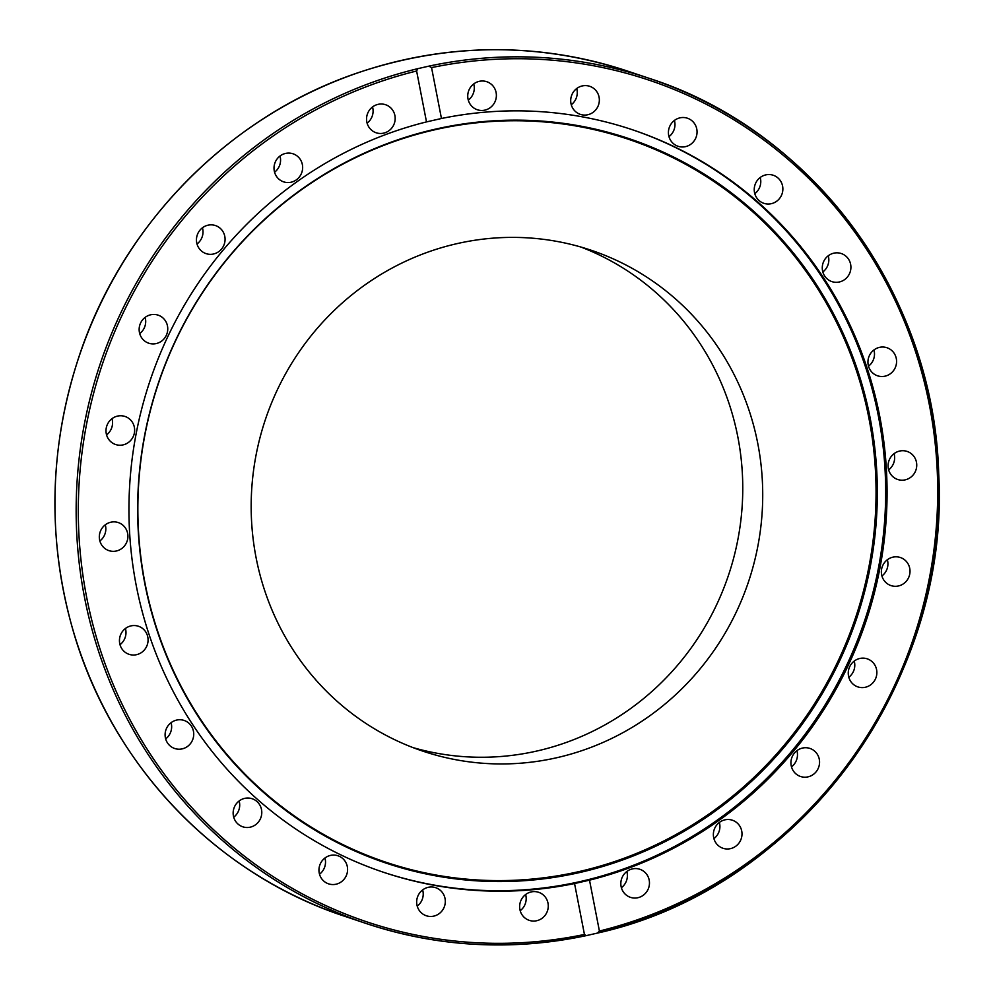 <?xml version="1.0" encoding="UTF-8"?>
<svg xmlns="http://www.w3.org/2000/svg" width="994" height="994" viewBox="0 0 994 994"><rect width="100%" height="100%" fill="white"/><g stroke="black" fill="none" stroke-linecap="round" stroke-linejoin="round"><path stroke-width="1.49" d="M868.495 366.177A14.798 14.264 108.5 0 0 873.937 349.963M822.833 271.971A14.798 14.264 108.5 0 0 828.275 255.756M754.781 193.693A14.798 14.264 108.5 0 0 760.224 177.479M668.974 136.65A14.798 14.264 108.5 0 0 674.417 120.436M571.264 104.743A14.798 14.264 108.5 0 0 576.706 88.528M468.298 100.133A14.798 14.264 108.5 0 0 473.74 83.918M367.097 123.157A14.798 14.264 108.5 0 0 372.539 106.942M274.568 172.223A14.798 14.264 108.5 0 0 280.01 156.008M197.011 244.002A14.798 14.264 108.5 0 0 202.453 227.788M139.707 333.599A14.798 14.264 108.5 0 0 145.149 317.384M106.557 434.9A14.798 14.264 108.5 0 0 111.999 418.685M99.835 541.009A14.798 14.264 108.5 0 0 105.277 524.795M119.988 644.696A14.798 14.264 108.5 0 0 125.43 628.481M165.65 738.89A14.798 14.264 108.5 0 0 171.092 722.675M233.702 817.18A14.798 14.264 108.5 0 0 239.144 800.965M319.509 874.223A14.798 14.264 108.5 0 0 324.951 857.996M417.231 906.13A14.798 14.264 108.5 0 0 422.661 889.916M520.185 910.728A14.798 14.264 108.5 0 0 525.627 894.513M621.387 887.717A14.798 14.264 108.5 0 0 626.829 871.502M713.916 838.638A14.798 14.264 108.5 0 0 719.358 822.423M791.485 766.871A14.798 14.264 108.5 0 0 796.915 750.656M848.789 677.274A14.798 14.264 108.5 0 0 854.231 661.06M881.926 575.973A14.798 14.264 108.5 0 0 887.369 559.759M888.648 469.864A14.798 14.264 108.5 0 0 894.091 453.649M586.274 935.615L584.447 934.459L574.557 883.554L589.504 880.162L599.407 931.055L597.369 933.093L586 935.689C511.164 951.258 437.77 947.158 365.829 923.389A445.647 429.781 108.5 0 0 585.764 935.727M598.127 932.906A445.647 429.781 108.5 0 0 930.67 404.645A445.647 429.781 108.5 0 0 649.293 78.377C813.763 131.096 934.074 295.454 938.696 473.629C950.749 682.928 798.095 888.636 597.767 933.018L597.369 933.093M382.765 872.024A391.561 377.633 108.5 0 0 755.775 788.913A391.561 377.633 108.5 0 0 878.373 416.001A391.561 377.633 108.5 0 0 631.836 129.555M589.504 880.162A391.561 377.633 108.5 0 0 879.765 416.474A391.561 377.633 108.5 0 0 632.544 129.792A391.561 377.633 108.5 0 0 441.46 118.497L426.501 121.902A391.561 377.633 108.5 0 0 129.605 486.538A391.561 377.633 108.5 0 0 383.473 872.26A391.561 377.633 108.5 0 0 574.557 883.554M426.501 121.902L416.61 70.996L417.753 68.673L428.849 66.151L431.558 67.604L441.46 118.497M885.058 376.167A14.798 14.264 -71.5 0 1 867.973 361.071A14.798 14.264 -71.5 0 1 886.959 347.738A14.798 14.264 -71.5 0 1 885.058 376.167M842.937 280.643A14.798 14.264 -71.5 0 1 822.299 268.802A14.798 14.264 -71.5 0 1 841.309 253.545A14.798 14.264 -71.5 0 1 842.937 280.643M777.991 200.154A14.798 14.264 -71.5 0 1 763.839 203.31A14.798 14.264 -71.5 0 1 759.105 178.423A14.798 14.264 -71.5 0 1 773.245 175.255A14.798 14.264 -71.5 0 1 777.991 200.154M694.644 140.166A14.798 14.264 -71.5 0 1 678.032 146.267A14.798 14.264 -71.5 0 1 670.826 124.325A14.798 14.264 -71.5 0 1 687.45 118.224A14.798 14.264 -71.5 0 1 694.644 140.166M598.587 104.768A14.798 14.264 -71.5 0 1 580.31 114.36A14.798 14.264 -71.5 0 1 571.463 95.909A14.798 14.264 -71.5 0 1 589.728 86.304A14.798 14.264 -71.5 0 1 598.587 104.768M496.354 96.368A14.798 14.264 -71.5 0 1 477.356 109.762A14.798 14.264 -71.5 0 1 467.764 95.089A14.798 14.264 -71.5 0 1 486.762 81.707A14.798 14.264 -71.5 0 1 496.354 96.368M621.101 886.499A14.798 14.264 -71.5 0 1 639.85 869.278A14.798 14.264 -71.5 0 1 644.547 894.215A14.798 14.264 -71.5 0 1 621.101 886.499M714.835 841.048A14.798 14.264 -71.5 0 1 732.379 820.212A14.798 14.264 -71.5 0 1 738.418 843.757A14.798 14.264 -71.5 0 1 714.835 841.048M794.479 772.425A14.798 14.264 -71.5 0 1 809.948 748.432A14.798 14.264 -71.5 0 1 817.118 770.425A14.798 14.264 -71.5 0 1 794.479 772.425M854.591 685.301A14.798 14.264 -71.5 0 1 867.24 658.836A14.798 14.264 -71.5 0 1 875.366 679.15A14.798 14.264 -71.5 0 1 854.591 685.301M891.084 585.628A14.798 14.264 -71.5 0 1 882.138 567.077A14.798 14.264 -71.5 0 1 900.402 557.535A14.798 14.264 -71.5 0 1 909.237 576.048A14.798 14.264 -71.5 0 1 891.084 585.628M901.483 480.189A14.798 14.264 -71.5 0 1 888.375 462.844A14.798 14.264 -71.5 0 1 907.124 451.425A14.798 14.264 -71.5 0 1 901.483 480.189M394.904 115.552A14.798 14.264 -71.5 0 1 376.154 132.774A14.798 14.264 -71.5 0 1 371.458 107.849A14.798 14.264 -71.5 0 1 394.904 115.552M301.17 161.003A14.798 14.264 -71.5 0 1 283.625 181.852A14.798 14.264 -71.5 0 1 277.599 158.307A14.798 14.264 -71.5 0 1 301.17 161.003M221.538 229.639A14.798 14.264 -71.5 0 1 206.056 253.619A14.798 14.264 -71.5 0 1 198.887 231.627A14.798 14.264 -71.5 0 1 221.538 229.639M161.413 316.751A14.798 14.264 -71.5 0 1 148.765 343.216A14.798 14.264 -71.5 0 1 140.639 322.913A14.798 14.264 -71.5 0 1 161.413 316.751M124.921 416.436A14.798 14.264 -71.5 0 1 125.02 416.461A14.798 14.264 -71.5 0 1 133.867 434.974A14.798 14.264 -71.5 0 1 115.615 444.517A14.798 14.264 -71.5 0 1 106.768 426.004A14.798 14.264 -71.5 0 1 124.921 416.436M114.534 521.875A14.798 14.264 -71.5 0 1 127.63 539.22A14.798 14.264 -71.5 0 1 108.893 550.626A14.798 14.264 -71.5 0 1 114.534 521.875M130.947 625.897A14.798 14.264 -71.5 0 1 148.044 640.981A14.798 14.264 -71.5 0 1 129.046 654.313A14.798 14.264 -71.5 0 1 130.947 625.897M173.068 721.408A14.798 14.264 -71.5 0 1 193.706 733.249A14.798 14.264 -71.5 0 1 174.708 748.507A14.798 14.264 -71.5 0 1 173.068 721.408M238.013 801.909A14.798 14.264 -71.5 0 1 252.165 798.741A14.798 14.264 -71.5 0 1 256.912 823.641A14.798 14.264 -71.5 0 1 242.76 826.797A14.798 14.264 -71.5 0 1 238.013 801.909M321.36 861.897A14.798 14.264 -71.5 0 1 337.985 855.784A14.798 14.264 -71.5 0 1 345.179 877.727A14.798 14.264 -71.5 0 1 328.554 883.84A14.798 14.264 -71.5 0 1 321.36 861.897M417.418 897.296A14.798 14.264 -71.5 0 1 435.695 887.692A14.798 14.264 -71.5 0 1 444.554 906.155A14.798 14.264 -71.5 0 1 426.277 915.747A14.798 14.264 -71.5 0 1 417.418 897.296M519.663 905.683A14.798 14.264 -71.5 0 1 538.649 892.301A14.798 14.264 -71.5 0 1 548.241 906.963A14.798 14.264 -71.5 0 1 529.255 920.357A14.798 14.264 -71.5 0 1 519.663 905.683M870.21 418.35A382.056 368.451 108.5 0 0 263.547 220.246A382.056 368.451 108.5 0 0 388.679 863.96A382.056 368.451 108.5 0 0 870.21 418.35M868.942 418.337A381.286 367.718 108.5 0 0 263.509 220.631A381.286 367.718 108.5 0 0 388.381 863.053A381.286 367.718 108.5 0 0 868.942 418.337M757.801 443.622A264.218 254.812 108.5 0 0 590.97 250.177A264.218 254.812 108.5 0 0 265.361 419.63A264.218 254.812 108.5 0 0 422.91 751.166A264.218 254.812 108.5 0 0 674.889 695.415A264.218 254.812 108.5 0 0 757.801 443.622M413.007 747.612A264.218 254.812 108.5 0 0 737.834 436.925A264.218 254.812 108.5 0 0 580.918 247.046M431.558 67.604A443.883 428.079 -71.5 0 1 929.427 405.179A443.883 428.079 -71.5 0 1 599.407 931.055M628.096 71.27C540.624 42.68 452.506 42.543 363.754 70.86C233.192 112.608 124.188 221.5 79.669 354.609C49.029 446.542 46.842 538.574 73.121 630.668C111.39 764.336 215.648 874.024 344.632 916.269A445.647 429.781 -71.5 0 1 78.899 357.082A445.647 429.781 -71.5 0 1 628.096 71.27L649.293 78.377A445.647 429.781 108.5 0 0 428.849 66.151M584.447 934.459A443.883 428.079 -71.5 0 1 86.577 596.885A443.883 428.079 -71.5 0 1 416.61 70.996M417.753 68.673A445.647 429.781 108.5 0 0 76.998 482.823A445.647 429.781 108.5 0 0 365.829 923.389L344.632 916.269"/></g></svg>
